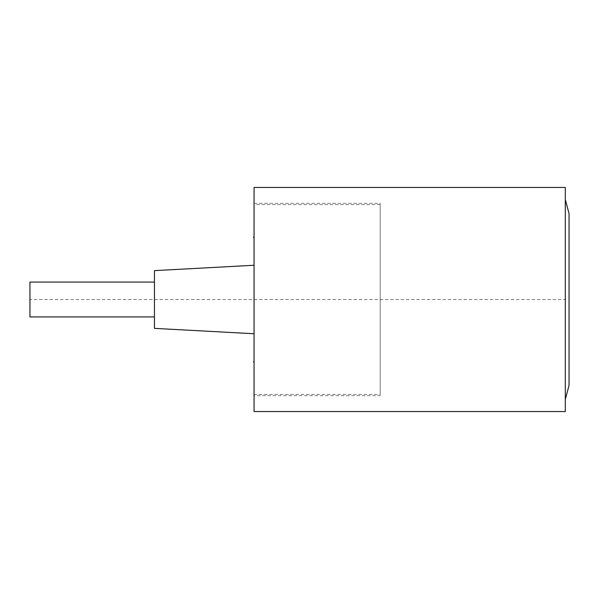<?xml version="1.0" encoding="UTF-8"?>
<svg xmlns="http://www.w3.org/2000/svg" width="599" height="599" viewBox="0 0 599 599"><rect width="100%" height="100%" fill="white"/><g stroke="black" fill="none" stroke-linecap="round" stroke-linejoin="round"><path stroke-width="0.45" stroke-dasharray="3 2.25" d="M565.314 187.45L565.314 411.55M565.314 299.5L565.314 199.654L565.314 399.346L565.314 299.5L29.95 299.5M254.058 187.45L254.058 411.55M254.058 395.677L254.058 203.323L254.058 395.677L380.178 395.677L380.178 203.323L380.178 395.677M254.058 203.323L380.178 203.323M380.178 394.434L380.178 204.566L380.178 394.434L254.058 394.434L254.058 204.566L254.058 394.434M380.178 204.566L254.058 204.566M254.058 247.207L254.058 227.291L254.058 247.207M254.058 372.96L254.058 350.55L254.058 372.96M254.058 333.74L254.058 265.26L254.058 333.74M253.931 227.291L253.931 247.207M253.931 350.55L253.931 372.96M154.452 328.372L154.452 270.628M154.452 316.931L154.452 282.069L154.452 316.931M29.95 282.069L29.95 316.931M569.05 385.404L569.05 213.596M569.05 237.249L569.05 361.751L569.05 237.249"/><path stroke-width="0.9" d="M565.314 187.45L565.314 411.55L254.058 411.55L254.058 187.45L565.314 187.45M254.058 227.291L254.058 247.207M254.058 372.96L254.058 350.55M254.058 333.74L154.452 328.372L154.452 270.628L254.058 265.26M154.452 282.069L29.95 282.069L29.95 316.931L154.452 316.931M565.314 199.654L569.05 213.596L569.05 385.404L565.314 399.346M569.05 299.5L569.05 213.596L569.05 299.5M253.931 237.249L253.429 237.249M253.931 361.751L253.429 361.751"/></g></svg>
